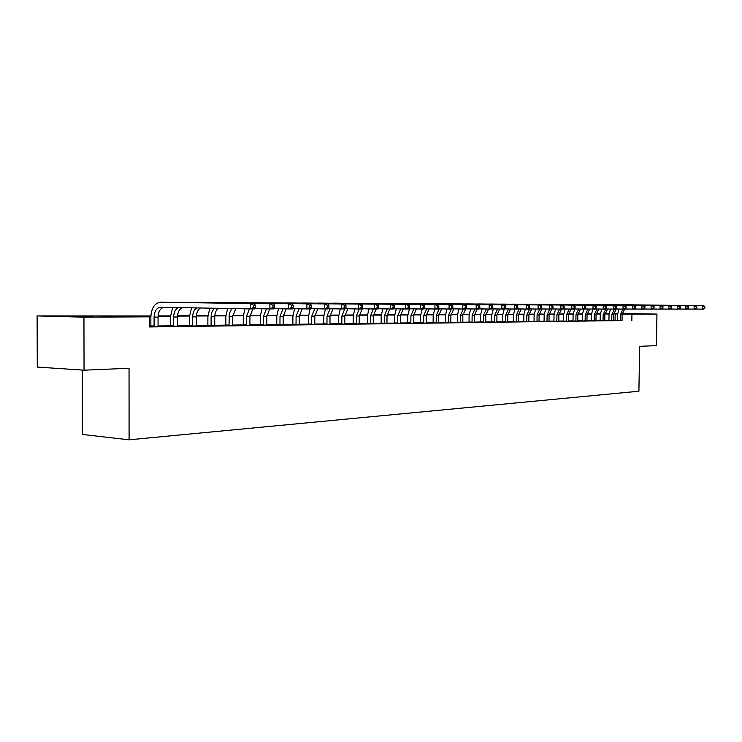 <?xml version="1.0" encoding="UTF-8"?>
<svg xmlns="http://www.w3.org/2000/svg" width="742" height="742" viewBox="0 0 742 742"><rect width="100%" height="100%" fill="white"/><g stroke="black" fill="none" stroke-linecap="round" stroke-linejoin="round"><path stroke-width="1.11" d="M622.13 313.634L637.944 313.903L622.111 313.783M93.167 316.686L67.29 316.25L93.167 316.686M82.223 370.063L82.353 434.46L129.089 439.802L638.908 391.229L639.641 346.338L656.41 345.614L656.948 314.089L622.093 314.052M129.089 439.802L129.052 368.255L84.05 370.184L37.285 367.077L37.1 315.916L150.886 315.962M596.16 313.476L600.371 313.458M604.999 313.439L609.089 313.421M613.671 313.402L617.632 313.402M150.867 316.231L130.091 316.333L149.494 316.825L149.494 326.953L622.019 320.516M617.437 320.414L613.476 320.386L613.569 314.525L616.296 308.997M608.913 320.442L604.813 320.498L604.897 314.58L607.624 309.015M600.195 320.553L595.965 320.6L596.058 314.627L598.766 309.024M591.3 320.655L586.95 320.711L587.043 314.673L589.742 309.034M582.238 320.767L577.749 320.822L577.842 314.729L580.522 309.052M572.982 320.887L568.363 320.943L568.455 314.784L571.127 309.062M563.54 320.998L558.782 321.054L558.865 314.831L561.536 309.071M553.903 321.119L549.006 321.175L549.089 314.886L551.77 309.062M544.072 321.24L539.017 321.305L539.1 314.942L541.948 308.941M534.027 321.36L528.814 321.425L528.898 315.007L531.726 308.96M523.769 321.49L518.398 321.555L518.472 315.062L521.292 308.969M513.288 321.62L507.751 321.685L507.825 315.118L510.626 308.987M502.575 321.75L496.862 321.815L496.945 315.183L499.728 309.006M491.631 321.88L485.741 321.954L485.815 315.248L488.579 309.024M480.445 322.019L474.37 322.093L474.444 315.313L477.208 309.024M469.009 322.158L462.739 322.232M457.304 322.306L450.83 322.38L450.904 315.443L453.863 308.867M445.339 322.445L438.652 322.529L438.726 315.508L441.666 308.885M433.087 322.603L426.186 322.687L426.26 315.582L429.173 308.904M420.547 322.751L413.424 322.844L413.489 315.656L416.383 308.922M407.71 322.909L400.355 323.002L400.42 315.73L403.286 308.95M394.568 323.076L386.962 323.169L387.027 315.804L389.865 308.969M381.091 323.234L373.245 323.336L373.3 315.879L376.148 308.969M367.29 323.41L359.174 323.503L359.23 315.962L362.328 308.755M353.146 323.577L344.761 323.679L344.807 316.036L347.877 308.783M338.64 323.762L329.967 323.864L330.014 316.12L333.047 308.802M323.753 323.939L314.784 324.05L314.831 316.203L317.836 308.82M308.487 324.124L299.212 324.245L299.249 316.296L302.217 308.848M292.821 324.319L283.212 324.44L283.249 316.389L286.18 308.876M276.729 324.514L266.786 324.644L266.823 316.482L269.708 308.913M260.201 324.718L249.906 324.848L249.933 316.574L252.827 308.904M243.218 324.931L232.561 325.061L232.58 316.667L235.77 308.626M225.772 325.144L214.726 325.274L214.744 316.769C214.855 312.948 216.052 310.128 218.334 308.301M207.825 325.358L196.37 325.506L196.389 316.871C196.528 312.67 197.882 309.702 200.461 307.967M189.368 325.59L177.486 325.738L177.496 316.982C177.69 312.289 179.258 309.173 182.198 307.633M170.363 325.821L158.055 325.97L158.055 317.094C158.352 311.584 160.272 308.31 163.834 307.29M150.811 326.063L149.494 326.081M149.494 326.582L158.204 326.443M150.663 326.508L149.494 326.526M170.224 326.257L177.635 326.202M189.229 326.026L196.519 325.961M207.695 325.794L214.865 325.738M225.642 325.562L232.691 325.515M243.098 325.339L250.045 325.293M260.08 325.126L266.916 325.089M276.608 324.922L283.342 324.885M292.7 324.718L299.332 324.681M308.375 324.523L314.905 324.486M323.642 324.328L330.079 324.291M338.528 324.143L344.872 324.115M353.034 323.957L359.295 323.929M367.188 323.781L373.356 323.753M380.989 323.605L387.074 323.586M394.466 323.438L400.457 323.41M407.618 323.271L413.526 323.252M420.454 323.113L426.288 323.085M432.994 322.955L438.754 322.937M445.246 322.798L450.932 322.779M457.22 322.649L462.832 322.631M468.916 322.501L474.463 322.482M480.362 322.353L485.834 322.343M491.547 322.213L496.954 322.204M502.492 322.074L507.834 322.065M513.204 321.945L518.482 321.935M523.685 321.805L528.898 321.805M533.943 321.685L539.091 321.676M543.997 321.555L549.08 321.546M553.829 321.434L558.865 321.425M563.466 321.305L568.437 321.305M572.907 321.193L577.823 321.184M582.164 321.073L587.024 321.073M591.235 320.961L596.039 320.952M601.79 309.071L600.306 314.534L600.12 320.887L598.97 320.859L604.878 320.841M608.839 320.739L613.541 320.739M617.39 320.627L622.046 320.627M84.05 370.184L83.939 317.177L37.1 315.916M622.148 313.486L656.948 314.089M631.841 320.72L631.943 314.228M149.494 316.825L83.939 317.177M617.585 313.968L613.597 313.931M609.043 313.959L604.934 313.977M600.324 314.005L596.095 314.024M591.43 314.042L587.07 314.07M582.368 314.089L577.87 314.116M573.112 314.135L568.483 314.163M563.67 314.181L558.902 314.209M554.033 314.228L549.117 314.256M544.192 314.283L539.128 314.302M534.147 314.33L528.925 314.358M523.889 314.376L518.51 314.404M513.408 314.432L507.862 314.46M502.705 314.487L496.973 314.515M491.761 314.543L485.852 314.571M480.566 314.599L474.472 314.627M469.13 314.654L462.841 314.682M457.424 314.71L450.932 314.738M445.45 314.766L438.754 314.803M433.198 314.831L426.288 314.868M420.658 314.896L413.526 314.923M407.822 314.951L400.448 314.988M394.67 315.016L387.055 315.053M381.202 315.09L373.328 315.127M367.401 315.155L359.267 315.192M353.248 315.229L344.835 315.267M338.742 315.294L330.042 315.341M323.855 315.369L314.858 315.415M308.589 315.443L299.276 315.489M292.914 315.526L283.277 315.573M276.822 315.6L266.851 315.656M260.294 315.684L249.961 315.74M243.302 315.767L232.617 315.823M225.846 315.86L214.772 315.916M207.899 315.944L196.417 315.999M189.433 316.036L177.524 316.092M170.437 316.129L158.083 316.194M604.953 313.801L607.429 313.792L604.953 313.745M600.352 313.662L596.141 313.588M158.102 315.925L170.447 315.869M177.542 315.832L189.442 315.777M196.435 315.749L207.908 315.693M214.79 315.656L225.865 315.61M232.636 315.573L243.32 315.526M249.98 315.489L260.303 315.443M266.87 315.415L276.831 315.359M283.296 315.331L292.923 315.285M299.295 315.257L308.598 315.211M314.877 315.183L323.864 315.137M330.06 315.109L338.751 315.072M344.854 315.044L353.257 314.998M359.286 314.97L367.411 314.933M373.347 314.905L381.212 314.868M387.074 314.84L394.688 314.803M400.467 314.775L407.831 314.738M413.544 314.71L420.677 314.682M426.307 314.654L433.217 314.617M438.772 314.589L445.469 314.562M450.95 314.534L457.434 314.506M462.86 314.478L469.139 314.45M474.49 314.423L480.575 314.395M485.871 314.367L491.77 314.339M496.992 314.32L502.714 314.293M507.88 314.265L513.427 314.237M518.528 314.209L523.908 314.191M528.944 314.163L534.166 314.135M539.146 314.116L544.211 314.089M549.136 314.07L554.042 314.042M558.921 314.024L563.679 313.996M568.502 313.977L573.121 313.949M577.888 313.931L582.377 313.912M587.089 313.885L591.448 313.866M596.114 313.847L600.334 313.829M615.062 320.368L615.164 313.931M158.241 326.554L158.055 325.97M154.095 326.026L154.095 317.112C154.429 311.371 156.46 308.078 160.189 307.244L250.508 308.904L250.527 303.561L160.022 302.226C154.401 303.469 151.349 308.403 150.858 317.029L150.858 325.914L154.095 326.026L153.909 326.61M150.626 326.619L150.858 325.914M255.192 307.336L254.432 308.904L250.508 308.904L253.625 307.336L255.192 307.336L255.202 305.203L253.634 305.203L253.625 307.336M253.634 305.203L250.527 303.561L254.45 303.58L160.634 302.198M254.45 303.58L255.202 305.203M177.672 326.313L177.486 325.738M170.196 326.369L170.41 325.682L173.647 325.784L173.656 317.001C173.86 312.187 175.474 309.043 178.516 307.559M173.647 325.784L173.461 326.359M172.71 307.457L170.419 316.917L170.41 325.682M274.484 307.373L274.494 305.268L272.973 305.268L272.963 307.373L274.484 307.373L273.687 308.913L269.884 308.913L269.912 303.654L178.803 302.439M254.571 308.635L269.884 308.913L272.963 307.373M272.973 305.268L269.912 303.654L273.715 303.673L180.195 302.309M273.715 303.673L274.494 305.268M196.547 326.072L196.37 325.506M189.191 326.128L189.405 325.45L192.642 325.553L192.651 316.899C192.799 312.605 194.191 309.609 196.834 307.902M192.642 325.553L192.456 326.118M191.538 307.809L189.423 316.815L189.405 325.45M293.173 307.411L293.183 305.342L291.708 305.333L291.699 307.411L293.173 307.411L292.357 308.932L288.666 308.922L288.694 303.747L197.826 302.532M273.826 308.653L288.666 308.922L291.699 307.411M291.708 305.333L288.694 303.747L292.376 303.766L199.19 302.411M292.376 303.766L293.183 305.342M214.892 325.84L214.726 325.284M207.658 325.896L207.862 325.228L211.09 325.321L211.108 316.788C211.229 312.892 212.453 310.045 214.79 308.236M211.09 325.321L210.923 325.886M209.838 308.143L207.881 316.713L207.862 325.228M311.306 307.438L311.315 305.398L309.887 305.398L309.878 307.438L311.306 307.438L310.462 308.941L306.882 308.932L306.91 303.83L216.302 302.634M292.487 308.672L306.882 308.932L309.878 307.438M309.887 305.398L306.91 303.83L310.49 303.849L217.647 302.513M310.49 303.849L311.315 305.398M232.728 325.608L232.561 325.061M225.614 325.664L225.809 325.005L229.028 325.107L229.352 313.912L230.484 310.824L232.32 308.57M229.028 325.107L228.861 325.664M227.627 308.477L225.837 316.611L225.809 325.005M328.901 307.476L328.91 305.463L327.519 305.463L327.51 307.466L328.901 307.476L328.029 308.95L324.551 308.941L324.588 303.914L234.259 302.727M310.592 308.7L324.551 308.941L327.51 307.466M327.519 305.463L324.588 303.914L328.057 303.932L235.585 302.615M328.057 303.932L328.91 305.463M250.073 325.395L249.906 324.848M243.07 325.441L243.265 324.792L246.474 324.894L246.502 316.593L249.414 308.885M246.474 324.894L246.307 325.441M244.934 308.802L243.293 316.519L243.265 324.792M345.976 307.503L345.985 305.528L344.64 305.518L344.631 307.503L345.976 307.503L345.076 308.96L341.71 308.95L341.737 303.997L251.723 302.819M328.159 308.718L341.71 308.95L344.631 307.503M344.64 305.518L341.737 303.997L345.113 304.016L253.022 302.708M345.113 304.016L345.985 305.528M266.944 325.172L266.786 324.644M260.052 325.219L260.238 324.588L263.447 324.681L263.484 316.5L266.434 308.848M263.447 324.681L263.289 325.219M261.945 308.765L260.275 316.417L260.238 324.588M362.56 307.531L362.578 305.583L361.261 305.574L361.252 307.531L362.56 307.531L361.642 308.96L358.367 308.96L358.405 304.081L268.706 302.903M345.215 308.737L358.367 308.96L361.252 307.531M361.261 305.574L358.405 304.081L361.679 304.099L269.995 302.801M361.679 304.099L362.578 305.583M283.37 324.968L283.212 324.44M276.58 325.005L276.766 324.384L279.966 324.477L280.003 316.407L282.999 308.82M279.966 324.477L279.808 325.015M278.491 308.737L276.803 316.333L276.766 324.384M378.67 307.559L378.689 305.639L377.418 305.63L377.4 307.559L378.67 307.559L377.734 308.969L374.552 308.969L374.589 304.155L285.234 302.996M361.781 308.746L374.552 308.969L377.4 307.559M377.418 305.63L374.589 304.155L377.771 304.174L286.505 302.894M377.771 304.174L378.689 305.639M299.36 324.764L299.212 324.245M292.673 324.801L292.858 324.189L296.039 324.282L296.086 316.315L299.119 308.793M296.039 324.282L295.891 324.81M294.602 308.709L292.895 316.24L292.858 324.189M394.336 307.587L394.354 305.695L393.112 305.685L393.102 307.587L394.336 307.587L393.381 308.978L390.292 308.978L390.329 304.239L301.326 303.079M377.873 308.765L390.292 308.978L393.102 307.587M393.112 305.685L390.329 304.239L393.418 304.248L302.569 302.986M393.418 304.248L394.354 305.695M314.933 324.569L314.784 324.05M308.347 324.606L308.524 324.004L311.705 324.087L311.742 316.222L314.812 308.774M311.705 324.087L311.557 324.606M310.165 308.941L308.57 316.157L308.524 324.004M409.565 307.615L409.584 305.75L408.378 305.741L408.36 307.615L409.565 307.615L408.592 308.987L405.586 308.987L405.624 304.303L316.992 303.163M393.52 308.783L405.586 308.987L408.36 307.615M408.378 305.741L405.624 304.303L408.638 304.322L318.216 303.07M408.638 304.322L409.584 305.75M330.107 324.375L329.967 323.864M323.623 324.412L323.79 323.818L326.962 323.902L327.009 316.138L330.107 308.746M326.962 323.902L326.814 324.412M325.432 308.941L323.837 316.064L323.79 323.818M424.378 307.642L424.396 305.797L423.228 305.797L423.209 307.642L424.378 307.642L423.394 308.997L420.464 308.997L420.51 304.378L332.249 303.246M408.731 308.802L420.464 308.997L423.209 307.642M423.228 305.797L420.51 304.378L423.432 304.396L333.464 303.153M423.432 304.396L424.396 305.797M344.891 324.189L344.761 323.688M338.51 324.217L338.667 323.633L341.83 323.716L341.877 316.055L344.742 308.95M341.83 323.716L341.682 324.226M340.328 308.932L338.723 315.99L338.667 323.633M438.8 307.67L438.81 305.852L437.678 305.843L437.659 307.67L438.8 307.67L437.789 309.006L434.942 309.006L434.988 304.452L347.126 303.32M423.524 308.811L434.942 309.006L437.659 307.67M437.678 305.843L434.988 304.452L437.836 304.461L348.323 303.237M437.836 304.461L438.81 305.852M359.313 324.004L359.174 323.503M353.016 324.031L353.173 323.456L356.327 323.54L356.373 315.971L359.23 308.96M356.327 323.54L356.188 324.041M354.852 308.904L353.229 315.906L353.173 323.456M452.833 307.698L452.843 305.899L451.739 305.899L451.72 307.689L452.833 307.698L451.813 309.015L449.04 309.006L449.086 304.517L361.623 303.395M437.928 308.83L449.04 309.006L451.72 307.689M451.739 305.899L449.086 304.517L451.859 304.526L362.801 303.311M451.859 304.526L452.843 305.899M373.374 323.827L373.245 323.336M367.169 323.855L367.327 323.289L370.462 323.373L370.518 315.897L373.384 308.95M370.462 323.373L370.323 323.864M369.015 308.876L367.383 315.823L367.327 323.289M466.495 307.717L466.514 305.945L465.429 305.945L465.41 307.717L466.495 307.717L465.466 309.015L462.767 309.015L462.813 304.582L375.758 303.469M451.943 308.839L462.767 309.015L465.41 307.717M465.429 305.945L462.813 304.582L465.512 304.6L376.917 303.395M465.512 304.6L466.514 305.945M387.092 323.651L386.962 323.169M380.971 323.679L381.128 323.122L384.245 323.197L384.31 315.814L387.203 308.922M384.245 323.197L384.115 323.688M382.835 308.848L381.184 315.749L381.128 323.122M479.805 307.745L479.824 305.992L478.776 305.992L478.757 307.745L479.805 307.745L478.766 309.024L476.132 309.024L476.178 304.647L389.541 303.543M465.596 308.848L476.132 309.024L478.757 307.745M478.776 305.992L476.178 304.647L478.813 304.656L390.691 303.469M478.813 304.656L479.824 305.992M400.476 323.484L400.355 323.002M394.447 323.503L394.596 322.955L397.703 323.039L397.768 315.74L400.689 308.904M397.703 323.039L397.573 323.521M396.311 308.83L394.651 315.675L394.596 322.955M492.781 307.763L492.799 306.038L491.77 306.038L491.751 307.763L492.781 307.763L491.733 309.034L489.163 309.034L489.21 304.712L402.999 303.617M478.896 308.867L489.163 309.034L491.751 307.763M491.77 306.038L489.21 304.712L491.779 304.721L404.121 303.543M491.779 304.721L492.799 306.038M413.544 323.317L413.424 322.844M407.599 323.336L407.738 322.798L410.836 322.872L410.901 315.665L413.851 308.885M410.836 322.872L410.706 323.354M409.473 308.811L407.803 315.6L407.738 322.798M505.423 307.791L505.441 306.084L504.449 306.084L504.421 307.791L505.423 307.791L504.365 309.043L501.861 309.034L501.917 304.767L416.132 303.682M491.853 308.876L501.861 309.034L504.421 307.791M504.449 306.084L501.917 304.767L504.412 304.786L417.236 303.617M504.412 304.786L505.441 306.084M426.307 323.15L426.186 322.687M420.436 323.169L420.575 322.64L423.663 322.714L423.728 315.591L426.696 308.867M423.663 322.714L423.534 323.187M422.217 308.997L420.64 315.536L420.575 322.64M517.758 307.809L517.777 306.131L516.803 306.121L516.775 307.809L517.758 307.809L516.682 309.043L514.243 309.043L514.299 304.832L428.95 303.756M504.495 308.885L514.243 309.043L516.775 307.809M516.803 306.121L514.299 304.832L516.738 304.841L430.045 303.682M516.738 304.841L517.777 306.131M438.763 322.993L438.652 322.529M432.976 323.011L433.115 322.492L436.185 322.566L436.25 315.526L439.245 308.848M436.185 322.566L436.064 323.03M434.756 308.997L433.18 315.461L433.115 322.492M529.779 307.828L529.807 306.168L528.851 306.168L528.833 307.828L529.779 307.828L528.703 309.052L526.328 309.052L526.375 304.888L441.462 303.821M516.812 308.904L526.328 309.052L528.833 307.828M528.851 306.168L526.375 304.888L528.758 304.897L442.547 303.756M528.758 304.897L529.807 306.168M445.228 322.853L445.367 322.334L448.418 322.408L448.493 315.452L451.275 309.015M448.418 322.408L448.298 322.872M447.018 308.978L445.432 315.396L445.367 322.334M541.521 307.856L541.539 306.214L540.612 306.205L540.593 307.856L541.521 307.856L540.436 309.062L538.108 309.052L538.163 304.943L453.696 303.886M528.833 308.913L538.108 309.052L540.593 307.856M540.612 306.205L538.163 304.943L540.482 304.962L454.753 303.821M540.482 304.962L541.539 306.214M462.841 322.687L462.804 315.378L465.791 308.858M457.202 322.705L457.332 322.195L460.374 322.269L460.448 315.387L463.221 309.015M458.992 308.96L457.406 315.331L457.332 322.195M552.976 307.874L552.994 306.251L552.085 306.251L552.067 307.874L552.976 307.874L551.881 309.062L549.609 309.062L549.664 304.999L465.642 303.951M540.556 308.922L549.609 309.062L552.067 307.874M552.085 306.251L549.664 304.999L551.937 305.008L466.69 303.886M551.937 305.008L552.994 306.251M468.907 322.557L469.037 322.047L472.06 322.121L472.135 315.322L474.926 309.006M470.706 308.932L469.111 315.267L469.037 322.047M564.152 307.893L564.18 306.288L563.289 306.288L563.271 307.893L564.152 307.893L563.057 309.071L560.841 309.071L560.896 305.055L477.319 304.016M552.002 308.932L560.841 309.071L563.271 307.893M563.289 306.288L560.896 305.055L563.113 305.064L478.349 303.951M563.113 305.064L564.18 306.288M480.343 322.408L480.473 321.907L483.487 321.982L483.561 315.257L486.372 308.987M482.152 308.913L480.547 315.202L480.473 321.907M575.078 307.911L575.096 306.325L574.234 306.325L574.206 307.911L575.078 307.911L573.974 309.08L571.804 309.071L571.869 305.11L488.728 304.072M563.178 308.941L571.804 309.071L574.206 307.911M574.234 306.325L571.869 305.11L574.03 305.12L489.757 304.016M574.03 305.12L575.096 306.325M491.538 322.269L491.658 321.778L494.664 321.842L494.738 315.192L497.567 308.969M493.356 308.904L491.733 315.137L491.658 321.778M585.744 307.93L585.763 306.363L584.919 306.363L584.9 307.93L585.744 307.93L584.631 309.08L582.516 309.08L582.581 305.157L499.895 304.137M574.085 308.95L582.516 309.08L584.9 307.93M584.919 306.363L582.581 305.157L584.687 305.166L500.906 304.081M584.687 305.166L585.763 306.363M502.482 322.13L502.603 321.638L505.59 321.713L505.664 315.137L508.511 308.95M504.217 309.043L502.677 315.072L502.603 321.638M596.16 307.949L596.188 306.4L595.362 306.4L595.334 307.949L596.16 307.949L595.047 309.089L592.988 309.089L593.043 305.212L510.811 304.192M584.752 308.96L592.988 309.089L595.334 307.949M595.362 306.4L593.043 305.212L595.112 305.222L511.804 304.137M595.112 305.222L596.188 306.4M513.195 321.991L516.284 321.583L516.367 315.072L519.224 308.941M514.92 309.043L513.39 315.016L513.316 321.509M606.353 307.967L606.372 306.437L605.565 306.437L605.546 307.967L606.353 307.967L605.231 309.089L603.218 309.089L603.274 305.259L521.496 304.248M595.167 308.969L603.218 309.089L605.546 307.967M605.565 306.437L603.274 305.259L605.296 305.268L522.479 304.192M605.296 305.268L606.372 306.437M523.676 321.861L526.746 321.453L526.829 315.016L529.705 308.922M525.401 309.034L523.871 314.96L523.787 321.388M616.314 307.986L616.333 306.474L615.545 306.474L615.526 307.986L616.314 307.986L615.192 309.099L613.217 309.099L613.272 305.305L531.949 304.303M605.351 308.978L613.217 309.099L615.526 307.986M615.545 306.474L613.272 305.305L615.248 305.314L532.914 304.257M615.248 305.314L616.333 306.474M533.934 321.731L536.995 321.323L537.078 314.96L539.777 309.062M535.668 309.015L534.129 314.905L534.045 321.258M626.053 308.004L626.072 306.511L625.302 306.502L625.274 308.004L626.053 308.004L624.922 309.099L622.992 309.099L623.057 305.352L542.179 304.359M615.303 308.987L622.992 309.099L625.274 308.004M625.302 306.502L623.057 305.352L624.987 305.361L543.135 304.313M624.987 305.361L626.072 306.511M543.979 321.601L547.021 321.203L547.104 314.905L549.794 309.062M545.722 309.006L544.174 314.849L544.09 321.138M635.579 308.023L635.597 306.539L634.846 306.539L634.818 308.023L635.579 308.023L634.447 309.108L632.564 309.108L632.62 305.398L552.196 304.415M625.033 308.997L632.564 309.108L634.818 308.023M634.846 306.539L632.62 305.398L634.512 305.407L553.133 304.368M634.512 305.407L635.597 306.539M553.82 321.471L556.843 321.082L556.927 314.849L559.626 309.052M555.563 308.987L554.014 314.793L553.931 321.017M644.891 308.041L644.919 306.576L644.177 306.567L644.158 308.041L644.891 308.041L643.768 309.117L641.913 309.108L641.978 305.444L562 304.461M634.558 309.006L641.913 309.108L644.158 308.041M644.177 306.567L641.978 305.444L643.824 305.454L562.928 304.415M643.824 305.454L644.919 306.576M563.456 321.351L566.461 320.961L566.554 314.793L569.262 309.034M565.209 308.969L563.651 314.738L563.568 320.906M654.017 308.051L654.036 306.604L653.312 306.604L653.294 308.051L654.017 308.051L652.886 309.117L651.077 309.117L651.133 305.491L571.609 304.517M643.87 309.006L651.077 309.117L653.294 308.051M653.312 306.604L651.133 305.491L652.941 305.5L572.527 304.47M652.941 305.5L654.036 306.604M572.898 321.23L575.894 320.85L575.977 314.738L578.704 309.024M574.651 308.96L573.093 314.682L573.01 320.785M662.94 308.069L662.968 306.641L662.254 306.632L662.235 308.069L662.94 308.069L661.808 309.126L660.037 309.117L660.102 305.537L581.014 304.563M652.988 309.015L660.037 309.117L662.235 308.069M662.254 306.632L660.102 305.537L661.864 305.546L581.923 304.526M661.864 305.546L662.968 306.641M582.155 321.119L585.123 320.739L585.215 314.691L587.952 309.006M583.833 309.08L582.34 314.636L582.257 320.674M671.677 308.088L671.705 306.669L671.009 306.669L670.981 308.088L671.677 308.088L670.545 309.126L668.811 309.126L668.876 305.574L590.242 304.619M661.91 309.024L668.811 309.126L670.981 308.088M671.009 306.669L668.876 305.574L670.61 305.583L591.133 304.572M670.61 305.583L671.705 306.669M591.226 320.998L594.184 320.627L594.268 314.636L597.022 308.997M592.895 309.08L591.411 314.58L591.328 320.563M680.238 308.106L680.256 306.696L679.579 306.696L679.561 308.097L680.238 308.106L679.106 309.136L677.409 309.126L677.465 305.621L599.276 304.665M670.647 309.034L677.409 309.126L679.561 308.097M679.579 306.696L677.465 305.621L679.162 305.63L600.157 304.628M679.162 305.63L680.256 306.696M600.213 320.451L603.051 320.516L603.144 314.589L605.908 308.987M688.613 308.115L688.641 306.724L687.982 306.724L687.955 308.115L688.613 308.115L687.482 309.136L685.821 309.136L685.886 305.658L608.134 304.712M679.208 309.034L685.821 309.136L687.955 308.115M687.982 306.724L685.886 305.658L687.546 305.667L609.006 304.674M687.546 305.667L688.641 306.724M608.839 320.776L611.76 320.414L611.844 314.534L614.45 309.099M610.518 309.052L609.024 314.487L608.932 320.349M696.831 308.134L696.849 306.752L696.2 306.752L696.182 308.134L696.831 308.134L695.69 309.136L694.067 309.136L694.132 305.695L616.825 304.758M687.584 309.043L694.067 309.136L696.182 308.134M696.2 306.752L694.132 305.695L695.755 305.704L617.678 304.721M695.755 305.704L696.849 306.752M622.056 320.665L622.074 314.478L624.653 309.099M617.381 320.665L620.293 320.303L620.386 314.487L622.974 309.099M619.069 309.043L617.567 314.441L617.483 320.247M704.872 308.143L704.9 306.78L704.26 306.78L704.241 308.143L704.872 308.143L703.741 309.145L702.145 309.145L702.21 305.741L625.339 304.804M695.792 309.052L702.145 309.145L704.241 308.143M704.26 306.78L702.21 305.741L703.806 305.741L626.192 304.767M703.806 305.741L704.9 306.78M154.095 317.112L158.055 317.094M173.656 317.001L177.496 316.982M192.651 316.899L196.389 316.871M211.108 316.788L214.744 316.769M229.055 316.686L232.58 316.667M246.502 316.593L249.933 316.574M263.484 316.5L266.823 316.482M280.003 316.407L283.249 316.389M296.086 316.315L299.249 316.296M311.742 316.222L314.831 316.203M327.009 316.138L330.014 316.12M341.877 316.055L344.807 316.036M356.373 315.971L359.23 315.962M370.518 315.897L373.3 315.879M384.31 315.814L387.027 315.804M397.768 315.74L400.42 315.73M410.901 315.665L413.489 315.656M423.728 315.591L426.26 315.582M436.25 315.526L438.726 315.508M448.493 315.452L450.904 315.443M460.448 315.387L462.804 315.378M472.135 315.322L474.444 315.313M483.561 315.257L485.815 315.248M494.738 315.192L496.945 315.183M505.664 315.137L507.825 315.118M516.367 315.072L518.472 315.062M526.829 315.016L528.898 315.007M537.078 314.96L539.1 314.942M547.104 314.905L549.089 314.886M556.927 314.849L558.865 314.831M566.554 314.793L568.455 314.784M575.977 314.738L577.842 314.729M585.215 314.691L587.043 314.673M594.268 314.636L596.058 314.627M603.144 314.589L604.897 314.58M611.844 314.534L613.569 314.525M620.386 314.487L622.074 314.478M160.189 307.244L161.552 307.244"/></g></svg>
